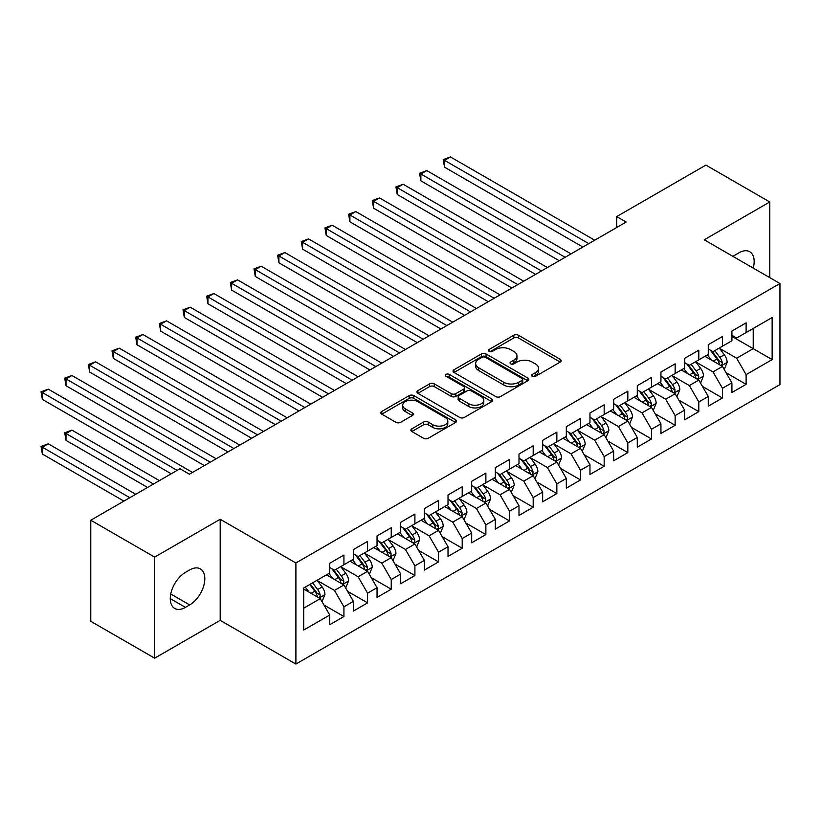 <?xml version="1.0" encoding="UTF-8"?>
<svg xmlns="http://www.w3.org/2000/svg" width="821" height="821" viewBox="0 0 821 821"><rect width="100%" height="100%" fill="white"/><g stroke="black" fill="none" stroke-linecap="round" stroke-linejoin="round"><path stroke-width="1.23" d="M532.316 376.305A2.299 1.324 0 0 0 535.559 376.305L560.24 362.061A3.284 1.899 0 0 0 561.195 360.717A3.284 1.899 0 0 0 560.24 359.372L518.441 335.245A3.284 1.899 0 0 0 513.792 335.245L489.121 349.489A2.299 1.324 0 0 0 488.444 350.423A2.299 1.324 0 0 0 489.121 351.367A2.299 1.324 0 0 0 492.374 351.367L495.566 349.52A10.509 6.065 0 0 1 510.426 349.52L513.905 351.532A10.509 6.065 0 0 1 516.984 355.821A10.509 6.065 0 0 1 513.905 360.111L510.713 361.958A2.299 1.324 0 0 0 510.046 362.892A2.299 1.324 0 0 0 510.713 363.836A2.299 1.324 0 0 0 513.967 363.836L517.158 361.989A10.509 6.065 0 0 1 532.018 361.989L535.508 364.001A10.509 6.065 0 0 1 538.586 368.29A10.509 6.065 0 0 1 535.508 372.58L532.316 374.427A2.299 1.324 0 0 0 531.639 375.361A2.299 1.324 0 0 0 532.316 376.305L532.316 374.427M411.844 428.829A3.284 1.899 0 0 0 410.89 430.163A3.284 1.899 0 0 0 411.844 431.507L423.574 438.281A3.284 1.899 0 0 0 428.223 438.281L455.624 422.456A3.284 1.899 0 0 0 456.579 421.111A3.284 1.899 0 0 0 455.624 419.777L413.825 395.64A3.284 1.899 0 0 0 409.176 395.64L381.775 411.465A3.284 1.899 0 0 0 380.811 412.799A3.284 1.899 0 0 0 381.775 414.143L395.938 422.322A3.284 1.899 0 0 0 400.586 422.322L412.316 415.549A3.284 1.899 0 0 0 413.271 414.215A3.284 1.899 0 0 0 412.316 412.871L405.287 408.817A8.785 5.07 0 0 1 402.711 405.225A8.785 5.07 0 0 1 408.14 400.545A8.785 5.07 0 0 1 417.715 401.643L445.228 417.53A8.785 5.07 0 0 1 447.804 421.111A8.785 5.07 0 0 1 442.375 425.801A8.785 5.07 0 0 1 432.8 424.703L428.223 422.056A3.284 1.899 0 0 0 423.574 422.056L411.844 428.829L411.844 431.507M154.656 557.11L154.656 658.185L220.192 620.348L220.192 519.272L154.656 557.11L90.782 520.227L179.973 468.74L189.435 474.199L626.166 222.05L616.704 216.59L616.704 227.52M220.192 519.272L295.899 562.98L779.95 283.522L779.95 384.597L295.899 664.056L295.899 562.98M769.78 277.642L769.78 201.976L704.244 239.804L779.95 283.522M769.78 201.976L705.896 165.093L616.704 216.59M495.792 396.584A3.284 1.899 0 0 0 500.441 396.584L527.841 380.759A3.284 1.899 0 0 0 528.806 379.415A3.284 1.899 0 0 0 527.841 378.081L486.042 353.943A3.284 1.899 0 0 0 481.393 353.943L453.992 369.768A3.284 1.899 0 0 0 453.038 371.102A3.284 1.899 0 0 0 453.992 372.447L495.792 396.584M446.901 376.798A2.299 1.324 0 0 1 449.231 377.126L449.231 374.397L491.728 398.924A3.284 1.899 0 0 1 492.692 400.268A3.284 1.899 0 0 1 491.728 401.613L464.327 417.427A3.284 1.899 0 0 1 459.688 417.427L417.889 393.3L417.889 390.611A3.284 1.899 0 0 0 416.924 391.956A3.284 1.899 0 0 0 417.889 393.3M417.889 390.611L429.609 383.848A3.284 1.899 0 0 1 434.258 383.848L451.211 393.628A3.284 1.899 0 0 0 455.85 393.628L463.629 389.144A3.284 1.899 0 0 0 464.594 387.799A3.284 1.899 0 0 0 463.629 386.455L445.988 376.264A2.299 1.324 0 0 1 445.31 375.33A2.299 1.324 0 0 1 446.727 374.109A2.299 1.324 0 0 1 449.231 374.397M731.922 336.374L753.216 348.668L753.216 328.462L772.14 317.532L746.115 332.556L746.115 322.858L731.922 331.048L731.922 340.746L722.459 346.216L722.459 336.518L708.266 344.707L708.266 354.405L698.804 359.875L698.804 350.177L684.611 358.367L684.611 368.065L675.139 373.534L675.139 363.836L660.946 372.026L660.946 381.724L651.484 387.194L651.484 377.496L637.291 385.685L637.291 395.383L627.829 400.853L627.829 391.155L613.636 399.345L613.636 409.043L604.164 414.513L604.164 404.815L589.971 413.004L589.971 422.702L580.509 428.172L580.509 418.474L566.316 426.663L566.316 436.362L556.854 441.831L556.854 432.133L542.66 440.323L542.66 450.021L533.188 455.491L533.188 445.793L518.995 453.982L518.995 463.68L509.533 469.14L509.533 459.442L495.34 467.642L495.34 477.34L485.878 482.799L485.878 473.101L471.685 481.301L471.685 490.999L462.213 496.459L462.213 486.761L448.02 494.96L448.02 504.658L438.558 510.118L438.558 500.42L424.365 508.62L424.365 518.318L414.903 523.777L414.903 514.079L400.71 522.279L400.71 531.977L391.237 537.437L391.237 527.739L377.044 535.939L377.044 545.637L367.582 551.096L367.582 541.398L353.389 549.598L353.389 559.296L343.927 564.756L343.927 555.058L329.734 563.257L329.734 572.955L303.708 587.98L303.708 630.046L329.734 615.021L320.262 598.632L303.708 589.068M772.14 317.532L772.14 359.598L746.115 374.622L736.653 358.233L719.504 348.33M726.123 372.785L746.115 384.32L746.115 374.622M746.115 384.32L731.922 392.52L731.922 382.822L722.459 388.282L712.997 371.892L695.849 361.989M702.468 386.445L722.459 397.98L722.459 388.282M722.459 397.98L708.266 406.179L708.266 396.481L698.804 401.941L689.342 385.552L672.183 375.649M678.813 400.104L698.804 411.639L698.804 401.941M698.804 411.639L684.611 419.839L684.611 410.141L675.139 415.6L665.677 399.211L648.528 389.308M655.148 413.753L675.139 425.299L675.139 415.6M675.139 425.299L660.946 433.498L660.946 423.8L651.484 429.26L642.022 412.871L624.873 402.967M631.493 427.413L651.484 438.958L651.484 429.26M651.484 438.958L637.291 447.158L637.291 437.46L627.829 442.919L618.367 426.53L601.208 416.627M607.838 441.072L627.829 452.617L627.829 442.919M627.829 452.617L613.636 460.817L613.636 451.119L604.164 456.579L594.702 440.189L577.553 430.286M584.172 454.731L604.164 466.277L604.164 456.579M604.164 466.277L589.971 474.476L589.971 464.778L580.509 470.238L571.047 453.849L553.898 443.945M560.517 468.391L580.509 479.936L580.509 470.238M580.509 479.936L566.316 488.136L566.316 478.438L556.854 483.897L547.391 467.508L530.233 457.605M536.862 482.05L556.854 493.595L556.854 483.897M556.854 493.595L542.66 501.795L542.66 492.097L533.188 497.557L523.726 481.168L506.578 471.264M513.197 495.71L533.188 507.255L533.188 497.557M533.188 507.255L518.995 515.455L518.995 505.757L509.533 511.216L500.071 494.827L482.922 484.924M489.542 509.369L509.533 520.914L509.533 511.216M509.533 520.914L495.34 529.104L495.34 519.406L485.878 524.876L476.416 508.486L459.257 498.583M465.887 523.028L485.878 534.574L485.878 524.876M485.878 534.574L471.685 542.763L471.685 533.065L462.213 538.535L452.751 522.146L435.602 512.242M442.221 536.688L462.213 548.233L462.213 538.535M462.213 548.233L448.02 556.422L448.02 546.724L438.558 552.194L429.096 535.805L411.947 525.902M418.566 550.347L438.558 561.892L438.558 552.194M438.558 561.892L424.365 570.082L424.365 560.384L414.903 565.854L405.441 549.465L388.282 539.561M394.911 564.006L414.903 575.552L414.903 565.854M414.903 575.552L400.71 583.741L400.71 574.043L391.237 579.513L381.775 563.124L364.627 553.221M371.246 577.666L391.237 589.211L391.237 579.513M391.237 589.211L377.044 597.401L377.044 587.703L367.582 593.173L358.12 576.783L340.972 566.88M347.591 591.325L367.582 602.871L367.582 593.173M367.582 602.871L353.389 611.06L353.389 601.362L343.927 606.832L334.465 590.443L317.306 580.539M323.936 604.985L343.927 616.53L343.927 606.832M343.927 616.53L329.734 624.719L329.734 615.021M329.734 567.485L334.465 570.226L343.927 564.756M303.708 608.197L320.262 598.632M353.389 553.826L358.12 556.566L367.582 551.096M334.465 590.443L343.927 584.973L326.419 574.864M353.389 601.362L343.927 584.973M377.044 540.177L381.775 542.907L391.237 537.437M358.12 576.783L367.582 571.313L350.074 561.205M377.044 587.703L367.582 571.313M400.71 526.518L405.441 529.247L414.903 523.777M381.775 563.124L391.237 557.654L373.729 547.545M400.71 574.043L391.237 557.654M424.365 512.858L429.096 515.588L438.558 510.118M405.441 549.465L414.903 543.995L397.395 533.886M424.365 560.384L414.903 543.995M448.02 499.199L452.751 501.929L462.213 496.459M429.096 535.805L438.558 530.335L421.05 520.227M448.02 546.724L438.558 530.335M471.685 485.539L476.416 488.269L485.878 482.799M452.751 522.146L462.213 516.676L444.705 506.567M471.685 533.065L462.213 516.676M495.34 471.88L500.071 474.61L509.533 469.14M476.416 508.486L485.878 503.016L468.37 492.908M495.34 519.406L485.878 503.016M518.995 458.221L523.726 460.95L533.188 455.491M500.071 494.827L509.533 489.357L492.025 479.248M518.995 505.757L509.533 489.357M542.66 444.561L547.391 447.291L556.854 441.831M523.726 481.168L533.188 475.698L515.68 465.589M542.66 492.097L533.188 475.698M566.316 430.902L571.047 433.632L580.509 428.172M547.391 467.508L556.854 462.038L539.346 451.93M566.316 478.438L556.854 462.038M589.971 417.242L594.702 419.972L604.164 414.513M571.047 453.849L580.509 448.379L563.001 438.281M589.971 464.778L580.509 448.379M613.636 403.583L618.367 406.313L627.829 400.853M594.702 440.189L604.164 434.72L586.656 424.621M613.636 451.119L604.164 434.72M637.291 389.924L642.022 392.654L651.484 387.194M618.367 426.53L627.829 421.07L610.321 410.962M637.291 437.46L627.829 421.07M660.946 376.264L665.677 378.994L675.139 373.534M642.022 412.871L651.484 407.411L633.976 397.302M660.946 423.8L651.484 407.411M684.611 362.605L689.342 365.335L698.804 359.875M665.677 399.211L675.139 393.752L657.631 383.643M684.611 410.141L675.139 393.752M708.266 348.946L712.997 351.675L722.459 346.216M689.342 385.552L698.804 380.092L681.297 369.984M708.266 396.481L698.804 380.092M731.922 335.286L736.653 338.016L746.115 332.556M712.997 371.892L722.459 366.433L704.952 356.324M731.922 382.822L722.459 366.433M90.782 520.227L90.782 621.312L154.656 658.185M220.192 620.348L295.899 664.056M736.653 358.233L753.216 348.668L772.14 359.598M753.237 268.098A21.418 12.366 120 0 0 749.727 251.729A21.418 12.366 120 0 0 739.023 252.786L734.764 255.249A21.418 12.366 120 0 0 732.979 256.398M185.413 572.411A21.418 12.366 120 0 0 171.425 591.274A21.418 12.366 120 0 0 174.709 608.433A21.418 12.366 120 0 0 185.413 607.376L189.672 604.913A21.418 12.366 120 0 0 203.659 586.05A21.418 12.366 120 0 0 200.375 568.891A21.418 12.366 120 0 0 189.672 569.948L185.413 572.411M533.229 376.623L535.508 375.31A10.509 6.065 0 0 0 538.586 371.02L538.586 368.29M516.984 355.821L516.984 358.551A10.509 6.065 0 0 1 513.905 362.841L511.637 364.155M560.199 362.082L518.441 337.975A3.284 1.899 0 0 0 513.792 337.975L490.034 351.686M527.8 380.79L486.042 356.673A3.284 1.899 0 0 0 481.393 356.673L454.044 372.477M522.033 380.359A2.299 1.324 0 0 0 522.71 379.415A2.299 1.324 0 0 0 522.033 378.481L485.344 357.299A2.299 1.324 0 0 0 482.091 357.299L478.725 359.239A10.509 6.065 0 0 0 475.646 363.529A10.509 6.065 0 0 0 478.725 367.818L503.807 382.299A10.509 6.065 0 0 0 518.667 382.299L522.033 380.359L522.033 383.089A2.299 1.324 0 0 0 522.71 382.155L522.71 379.415M475.646 363.529L475.646 366.269A10.509 6.065 0 0 0 478.725 370.558L478.725 367.818M522.033 383.089L518.667 385.039A10.509 6.065 0 0 1 503.807 385.039L478.725 370.558M417.93 393.321L429.609 386.578L429.609 383.848M464.594 387.799L464.594 390.529A3.284 1.899 0 0 1 463.629 391.874L455.85 396.358A3.284 1.899 0 0 1 451.211 396.358L434.258 386.578A3.284 1.899 0 0 0 429.609 386.578M449.231 377.126L491.687 401.633M468.801 403.788A8.785 5.07 0 0 0 478.376 404.886A8.785 5.07 0 0 0 483.795 400.196A8.785 5.07 0 0 0 481.219 396.615L471.531 391.022A3.284 1.899 0 0 0 466.882 391.022L459.103 395.506A3.284 1.899 0 0 0 458.139 396.851A3.284 1.899 0 0 0 459.103 398.185L468.801 403.788L468.801 406.518A8.785 5.07 0 0 0 478.376 407.616A8.785 5.07 0 0 0 483.795 402.937L483.795 400.196M458.139 396.851L458.139 399.581A3.284 1.899 0 0 0 459.103 400.925L459.103 398.185M468.801 406.518L459.103 400.925M447.804 421.111L447.804 423.852A8.785 5.07 0 0 1 442.375 428.531A8.785 5.07 0 0 1 432.8 427.433L428.223 424.785A3.284 1.899 0 0 0 423.574 424.785L411.896 431.528M402.711 405.225L402.711 407.965A8.785 5.07 0 0 0 405.287 411.547L405.287 408.817M412.265 415.58L405.287 411.547M455.573 422.487L413.825 398.37A3.284 1.899 0 0 0 409.176 398.37L381.816 414.174M724.214 369.46L727.139 362.307A8.867 5.121 -120 0 0 724.317 354.754L719.288 348.042M711.284 359.978L707.456 354.877M705.67 356.735L705.239 356.16M444.541 221.824L535.559 274.368L397.231 194.505L397.231 187.67L403.142 184.253L547.391 267.533M720.787 365.468L722.162 364.226L722.357 362.677A8.867 5.121 -120 0 0 719.822 357.351L714.793 350.639M711.92 351.06L718.129 359.341A4.516 2.607 60 0 1 718.95 360.717L722.357 362.677M710.36 350.157L716.979 358.993A8.867 5.121 60 0 1 719.514 364.319L719.699 364.832M588.79 243.632L444.541 160.352L450.462 156.944L594.702 240.214M582.879 247.049L444.541 167.186L444.541 160.352L443.248 159.602L450.462 156.944M444.541 167.186L443.248 159.602M700.549 383.12L703.484 375.967A8.867 5.121 -120 0 0 700.652 368.413L695.633 361.702M687.618 373.637L683.801 368.537M682.015 370.394L681.584 369.819M420.886 235.483L511.904 288.027L373.565 208.165L373.565 201.33L379.487 197.912L523.726 281.193M697.132 379.128L698.507 377.886L698.702 376.336A8.867 5.121 -120 0 0 696.157 371.01L691.138 364.298M688.265 364.719L694.474 373.001A4.516 2.607 60 0 1 695.295 374.376L698.702 376.336M686.705 363.816L693.324 372.652A8.867 5.121 60 0 1 695.859 377.978L696.044 378.491M676.894 396.779L679.829 389.626A8.867 5.121 -120 0 0 676.997 382.073L671.968 375.361M663.963 387.296L660.146 382.196M658.36 384.054L657.919 383.479M397.231 249.143L488.238 301.687L349.91 221.824L349.91 214.989L355.821 211.572L500.071 294.852M673.477 392.787L674.841 391.545L675.036 389.996A8.867 5.121 -120 0 0 672.502 384.669L667.473 377.958M664.61 378.378L670.819 386.66A4.516 2.607 60 0 1 671.64 388.035L675.036 389.996M663.05 377.475L669.659 386.301A8.867 5.121 60 0 1 672.204 391.638L672.378 392.151M565.135 257.291L420.886 174.011L426.797 170.594L571.047 253.874M559.214 260.709L420.886 180.846L420.886 174.011L419.582 173.262L426.797 170.594M420.886 180.846L419.582 173.262M541.47 270.951L395.927 186.921L403.142 184.253M397.231 194.505L395.927 186.921M653.239 410.438L656.164 403.285A8.867 5.121 -120 0 0 653.342 395.732L648.313 389.021M640.308 400.956L636.48 395.855M634.695 397.713L634.264 397.138M373.565 262.802L464.583 315.346L326.255 235.483L326.255 228.649L332.166 225.231L476.416 308.511M649.811 406.446L651.186 405.205L651.381 403.655A8.867 5.121 -120 0 0 648.847 398.329L643.818 391.617M640.944 392.038L647.153 400.32A4.516 2.607 60 0 1 647.974 401.695L651.381 403.655M639.385 391.135L646.004 399.96A8.867 5.121 60 0 1 648.539 405.297L648.723 405.81M629.574 424.098L632.509 416.945A8.867 5.121 -120 0 0 629.676 409.392L624.658 402.68M616.643 414.615L612.825 409.515M611.04 411.372L610.608 410.798M349.91 276.461L440.928 329.005L302.59 249.143L302.59 242.308L308.511 238.89L452.751 322.171M626.156 420.106L627.531 418.864L627.726 417.314A8.867 5.121 -120 0 0 625.181 411.988L620.163 405.276M617.289 405.697L623.498 413.979A4.516 2.607 60 0 1 624.319 415.354L627.726 417.314M615.729 404.794L622.349 413.62A8.867 5.121 60 0 1 624.884 418.956L625.068 419.469M517.815 284.61L372.272 200.581L379.487 197.912M373.565 208.165L372.272 200.581M494.16 298.269L348.607 214.24L355.821 211.572M349.91 221.824L348.607 214.24M605.919 437.757L608.854 430.594A8.867 5.121 -120 0 0 606.021 423.051L600.993 416.339M592.988 428.264L589.17 423.174M587.384 425.032L586.943 424.447M326.255 290.121L417.263 342.665L278.935 262.802L278.935 255.967L284.846 252.55L429.096 335.83M602.501 433.755L603.866 432.523L604.061 430.974A8.867 5.121 -120 0 0 601.526 425.647L596.498 418.936M593.634 419.357L599.843 427.638A4.516 2.607 60 0 1 600.664 429.014L604.061 430.974M592.074 418.453L598.683 427.279A8.867 5.121 60 0 1 601.229 432.616L601.403 433.129M470.495 311.929L324.952 227.899L332.166 225.231M326.255 235.483L324.952 227.899M582.263 451.417L585.188 444.253A8.867 5.121 -120 0 0 582.366 436.71L577.337 429.999M569.333 441.924L565.505 436.823M563.719 438.691L563.288 438.106M302.59 303.78L393.608 356.324L255.28 276.451L255.28 269.627L261.191 266.209L405.441 349.489M578.836 447.414L580.211 446.183L580.406 444.633A8.867 5.121 -120 0 0 577.871 439.307L572.842 432.595M569.969 433.016L576.178 441.298A4.516 2.607 60 0 1 576.999 442.673L580.406 444.633M568.419 432.113L575.028 440.939A8.867 5.121 60 0 1 577.563 446.275L577.748 446.788M446.84 325.588L301.297 241.559L308.511 238.89M302.59 249.143L301.297 241.559M558.598 465.076L561.533 457.913A8.867 5.121 -120 0 0 558.701 450.37L553.682 443.658M545.667 455.583L541.85 450.483M540.064 452.35L539.633 451.766M278.935 317.429L369.953 369.984L231.614 290.111L231.614 283.286L237.536 279.869L381.775 363.149M555.181 461.074L556.556 459.842L556.751 458.292A8.867 5.121 -120 0 0 554.206 452.966L549.187 446.255M546.314 446.675L552.523 454.957A4.516 2.607 60 0 1 553.344 456.332L556.751 458.292M544.754 445.772L551.373 454.598A8.867 5.121 60 0 1 553.908 459.934L554.093 460.448M423.184 339.247L277.631 255.218L284.846 252.55M278.935 262.802L277.631 255.218M534.943 478.735L537.878 471.572A8.867 5.121 -120 0 0 535.046 464.029L530.017 457.318M522.012 469.243L518.195 464.142M516.409 466.01L515.968 465.425M255.28 331.089L346.288 383.643L207.959 303.77L207.959 296.945L213.871 293.528L358.12 376.808M531.526 474.733L532.891 473.501L533.086 471.952A8.867 5.121 -120 0 0 530.551 466.626L525.522 459.914M522.659 460.335L528.868 468.617A4.516 2.607 60 0 1 529.689 469.992L533.086 471.952M521.099 459.432L527.708 468.257A8.867 5.121 60 0 1 530.253 473.594L530.428 474.107M399.519 352.907L253.976 268.878L261.191 266.209M255.28 276.451L253.976 268.878M511.288 492.395L514.213 485.232A8.867 5.121 -120 0 0 511.391 477.689L506.362 470.977M498.357 482.902L494.529 477.801M492.744 479.669L492.313 479.084M231.614 344.748L322.632 397.302L184.304 317.429L184.304 310.605L190.215 307.187L334.465 390.468M507.86 488.392L509.236 487.161L509.431 485.611A8.867 5.121 -120 0 0 506.896 480.285L501.867 473.573M498.994 473.994L505.202 482.276A4.516 2.607 60 0 1 506.023 483.651L509.431 485.611M497.444 473.091L504.053 481.917A8.867 5.121 60 0 1 506.588 487.253L506.773 487.766M375.864 366.566L230.321 282.537L237.536 279.869M231.614 290.111L230.321 282.537M487.623 506.054L490.558 498.891A8.867 5.121 -120 0 0 487.725 491.348L482.707 484.636M474.692 496.561L470.874 491.461M469.089 493.329L468.658 492.744M207.959 358.408L298.977 410.962L160.639 331.089L160.639 324.264L166.56 320.847L310.8 404.127M484.205 502.052L485.58 500.82L485.775 499.271A8.867 5.121 -120 0 0 483.23 493.944L478.212 487.233M475.338 487.653L481.547 495.935A4.516 2.607 60 0 1 482.368 497.31L485.775 499.271M473.779 486.75L480.398 495.576A8.867 5.121 60 0 1 482.933 500.913L483.117 501.426M352.209 380.226L206.656 296.196L213.871 293.528M207.959 303.77L206.656 296.196M463.968 519.714L466.903 512.55A8.867 5.121 -120 0 0 464.07 505.007L459.042 498.296M451.037 510.221L447.219 505.12M445.434 506.988L444.992 506.403M184.304 372.067L275.312 424.621L136.984 344.748L136.984 337.924L142.895 334.506L287.145 417.786M460.55 515.711L461.915 514.48L462.11 512.93A8.867 5.121 -120 0 0 459.575 507.594L454.547 500.892M451.683 501.303L457.892 509.595A4.516 2.607 60 0 1 458.713 510.97L462.11 512.93M450.124 500.41L456.733 509.236A8.867 5.121 60 0 1 459.278 514.572L459.452 515.085M328.544 393.885L183.001 309.856L190.215 307.187M184.304 317.429L183.001 309.856M440.313 533.373L443.237 526.21A8.867 5.121 -120 0 0 440.415 518.667L435.387 511.955M427.382 523.88L423.554 518.78M421.768 520.647L421.337 520.062M160.639 385.726L251.657 438.27L113.329 358.408L113.329 351.583L119.24 348.166L263.49 431.446M436.885 529.371L438.26 528.139L438.455 526.589A8.867 5.121 -120 0 0 435.92 521.253L430.892 514.551M428.018 514.962L434.227 523.254A4.516 2.607 60 0 1 435.048 524.629L438.455 526.589M426.468 514.069L433.078 522.895A8.867 5.121 60 0 1 435.612 528.231L435.797 528.745M304.889 407.544L159.346 323.515L166.56 320.847M160.639 331.089L159.346 323.515M416.647 547.032L419.582 539.869A8.867 5.121 -120 0 0 416.75 532.326L411.732 525.614M403.716 537.539L399.899 532.439M398.113 534.307L397.682 533.722M136.984 399.386L228.002 451.93L89.663 372.067L89.663 365.242L95.585 361.825L239.824 445.105M413.23 543.03L414.605 541.798L414.8 540.249A8.867 5.121 -120 0 0 412.255 534.912L407.237 528.211M404.363 528.621L410.572 536.913A4.516 2.607 60 0 1 411.393 538.289L414.8 540.249M402.803 527.729L409.422 536.554A8.867 5.121 60 0 1 411.957 541.891L412.142 542.404M281.234 421.204L135.681 337.174L142.895 334.506M136.984 344.748L135.681 337.174M392.992 560.692L395.927 553.528A8.867 5.121 -120 0 0 393.095 545.986L388.066 539.274M380.061 551.199L376.244 546.098M374.458 547.966L374.017 547.381M113.329 413.045L204.337 465.589L66.008 385.726L66.008 378.902L71.92 375.484L216.169 458.765M389.575 556.689L390.94 555.458L391.135 553.908A8.867 5.121 -120 0 0 388.6 548.572L383.571 541.87M380.708 542.281L386.917 550.573A4.516 2.607 60 0 1 387.738 551.948L391.135 553.908M379.148 541.388L385.757 550.214A8.867 5.121 60 0 1 388.302 555.55L388.477 556.063M257.568 434.863L112.025 350.834L119.24 348.166M113.329 358.408L112.025 350.834M369.337 574.351L372.262 567.188A8.867 5.121 -120 0 0 369.44 559.635L364.411 552.933M356.406 564.858L352.578 559.758M350.793 561.626L350.362 561.041M89.663 426.704L171.22 473.789L42.353 399.386L42.353 392.561L48.265 389.144L192.514 472.424M365.909 570.349L367.285 569.117L367.48 567.568A8.867 5.121 -120 0 0 364.945 562.231L359.916 555.53M357.053 555.94L363.251 564.232A4.516 2.607 60 0 1 364.072 565.597L367.48 567.568M355.493 555.047L362.102 563.873A8.867 5.121 60 0 1 364.637 569.21L364.822 569.723M233.913 448.523L88.37 364.493L95.585 361.825M89.663 372.067L88.37 364.493M345.672 588.01L348.607 580.847A8.867 5.121 -120 0 0 345.774 573.294L340.756 566.593M332.741 578.518L328.923 573.417M327.138 575.285L326.707 574.7M159.387 480.613L71.92 430.122L66.008 433.539L66.008 440.364L147.554 487.448M342.254 584.008L343.63 582.777L343.825 581.227A8.867 5.121 -120 0 0 341.279 575.89L336.261 569.189M333.388 569.6L339.596 577.892A4.516 2.607 60 0 1 340.417 579.257L343.825 581.227M331.828 568.707L338.447 577.532A8.867 5.121 60 0 1 340.982 582.869L341.167 583.382M66.008 440.364L64.705 432.78L153.476 484.031M64.705 432.78L71.92 430.122M210.258 462.182L64.705 378.153L71.92 375.484M66.008 385.726L64.705 378.153M322.017 601.67L324.952 594.507A8.867 5.121 -120 0 0 322.119 586.953L317.091 580.252M309.086 592.177L305.268 587.077M135.732 494.273L48.265 443.781L42.353 447.199L42.353 454.023L123.899 501.108M318.599 597.667L319.974 596.436L320.159 594.886A8.867 5.121 -120 0 0 317.624 589.55L312.596 582.848M310.379 584.131L315.941 591.551A4.516 2.607 60 0 1 316.762 592.916L320.159 594.886M309.763 584.48L314.782 591.192A8.867 5.121 60 0 1 317.327 596.528L317.501 597.041M42.353 454.023L41.05 446.439L129.81 497.69M41.05 446.439L48.265 443.781M177.131 470.371L41.05 391.812L48.265 389.144M42.353 399.386L41.05 391.812M535.508 375.31L535.508 372.58M510.713 363.836L510.713 361.958M513.905 362.841L513.905 360.111M489.121 351.367L489.121 349.489M513.792 337.975L513.792 335.245M518.441 337.975L518.441 335.245M560.24 362.061L560.24 359.372M453.992 372.447L453.992 369.768M481.393 356.673L481.393 353.943M486.042 356.673L486.042 353.943M527.841 380.759L527.841 378.081M503.807 385.039L503.807 382.299M518.667 385.039L518.667 382.299M434.258 386.578L434.258 383.848M451.211 396.358L451.211 393.628M455.85 396.358L455.85 393.628M463.629 391.874L463.629 389.144M491.728 401.613L491.728 398.924M423.574 424.785L423.574 422.056M428.223 424.785L428.223 422.056M432.8 427.433L432.8 424.703M412.316 415.549L412.316 412.871M381.775 414.143L381.775 411.465M409.176 398.37L409.176 395.64M413.825 398.37L413.825 395.64M455.624 422.456L455.624 419.777M170.275 598.632L185.413 607.376M170.747 593.994L189.672 604.913M721.351 365.786L727.088 362.472M719.822 357.351L724.317 354.754M713.275 361.127L716.979 358.993M697.686 379.446L703.423 376.131M696.157 371.01L700.652 368.413M689.619 374.787L693.324 372.652M674.031 393.105L679.767 389.79M672.502 384.669L676.997 382.073M665.954 388.446L669.659 386.301M650.376 406.764L656.112 403.45M648.847 398.329L653.342 395.732M642.299 402.105L646.004 399.96M626.71 420.424L632.447 417.109M625.181 411.988L629.676 409.392M618.644 415.765L622.349 413.62M603.055 434.083L608.792 430.768M601.526 425.647L606.021 423.051M594.979 429.424L598.683 427.279M579.4 447.743L585.137 444.428M577.871 439.307L582.366 436.71M571.324 443.083L575.028 440.939M555.735 461.402L561.472 458.087M554.206 452.966L558.701 450.37M547.669 456.743L551.373 454.598M532.08 475.061L537.817 471.747M530.551 466.626L535.046 464.029M524.003 470.402L527.708 468.257M508.425 488.721L514.162 485.406M506.896 480.285L511.391 477.689M500.348 484.062L504.053 481.917M484.759 502.38L490.496 499.065M483.23 493.944L487.725 491.348M476.693 497.721L480.398 495.576M461.104 516.04L466.841 512.725M459.575 507.594L464.07 505.007M453.038 511.38L456.733 509.236M437.449 529.699L443.186 526.384M435.92 521.253L440.415 518.667M429.373 525.04L433.078 522.895M413.784 543.358L419.521 540.044M412.255 534.912L416.75 532.326M405.718 538.699L409.422 536.554M390.129 557.018L395.866 553.703M388.6 548.572L393.095 545.986M382.063 552.359L385.757 550.214M366.474 570.677L372.211 567.362M364.945 562.231L369.44 559.635M358.397 566.008L362.102 563.873M342.809 584.336L348.545 581.022M341.279 575.89L345.774 573.294M334.742 579.667L338.447 577.532M319.153 597.996L324.89 594.681M317.624 589.55L322.119 586.953M311.087 593.326L314.782 591.192"/></g></svg>
